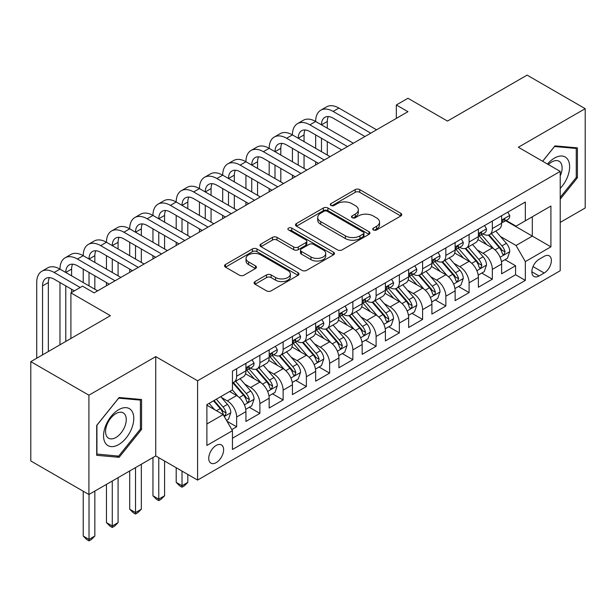 <?xml version="1.0" encoding="UTF-8"?>
<svg xmlns="http://www.w3.org/2000/svg" width="616" height="616" viewBox="0 0 616 616"><rect width="100%" height="100%" fill="white"/><g stroke="black" fill="none" stroke-linecap="round" stroke-linejoin="round"><path stroke-width="0.92" d="M373.388 229.96A2.256 1.301 0 0 0 376.576 229.96L400.823 215.97A3.226 1.863 0 0 0 401.771 214.653A3.226 1.863 0 0 0 400.823 213.329L359.752 189.62A3.226 1.863 0 0 0 355.186 189.62L330.946 203.619A2.256 1.301 0 0 0 330.284 204.535A2.256 1.301 0 0 0 330.946 205.459A2.256 1.301 0 0 0 334.142 205.459L337.275 203.65A10.326 5.96 0 0 1 351.882 203.65L355.301 205.629A10.326 5.96 0 0 1 358.327 209.84A10.326 5.96 0 0 1 355.301 214.06L352.167 215.87A2.256 1.301 0 0 0 351.505 216.794A2.256 1.301 0 0 0 352.167 217.71A2.256 1.301 0 0 0 355.363 217.71L358.497 215.9A10.326 5.96 0 0 1 373.096 215.9L376.522 217.879A10.326 5.96 0 0 1 379.548 222.091A10.326 5.96 0 0 1 376.522 226.311L373.388 228.12A2.256 1.301 0 0 0 372.726 229.044A2.256 1.301 0 0 0 373.388 229.96L373.388 228.12M216.178 462.639A10.518 6.075 120 0 0 223.054 453.368A10.518 6.075 120 0 0 221.444 444.937A10.518 6.075 120 0 0 216.178 445.46A10.518 6.075 120 0 0 209.309 454.731A10.518 6.075 120 0 0 210.918 463.155A10.518 6.075 120 0 0 216.178 462.639M255.024 281.566A3.226 1.863 0 0 0 254.077 282.883A3.226 1.863 0 0 0 255.024 284.207L266.543 290.86A3.226 1.863 0 0 0 271.109 290.86L298.029 275.314A3.226 1.863 0 0 0 298.976 273.997A3.226 1.863 0 0 0 298.029 272.68L256.964 248.964A3.226 1.863 0 0 0 252.398 248.964L225.471 264.51A3.226 1.863 0 0 0 224.532 265.827A3.226 1.863 0 0 0 225.471 267.144L239.393 275.183A3.226 1.863 0 0 0 243.959 275.183L255.478 268.53A3.226 1.863 0 0 0 256.425 267.213A3.226 1.863 0 0 0 255.478 265.896L248.579 261.908A8.632 4.982 0 0 1 246.046 258.381A8.632 4.982 0 0 1 251.374 253.777A8.632 4.982 0 0 1 260.784 254.862L287.818 270.47A8.632 4.982 0 0 1 290.352 273.997A8.632 4.982 0 0 1 285.023 278.601A8.632 4.982 0 0 1 275.614 277.516L271.109 274.913A3.226 1.863 0 0 0 266.543 274.913L255.024 281.566L255.024 284.207M560.213 222.407L585.2 207.985L585.2 108.67L527.088 75.121L447.47 121.082L407.954 98.267L396.334 104.982L407.954 111.689L94.14 292.87L82.521 286.155L70.902 292.87L70.902 338.5M88.912 395.195L88.912 494.509L155.74 455.925L155.74 356.618L88.912 395.195L30.8 361.646L110.418 315.685L70.902 292.87M155.74 356.618L197.582 380.773L560.213 171.41L560.213 270.724L197.582 480.087L197.582 380.773M585.2 108.67L518.372 147.255L560.213 171.41M337.506 249.888A3.226 1.863 0 0 0 342.065 249.888L368.992 234.342A3.226 1.863 0 0 0 369.939 233.025A3.226 1.863 0 0 0 368.992 231.708L327.92 208A3.226 1.863 0 0 0 323.361 208L296.435 223.539A3.226 1.863 0 0 0 295.488 224.855A3.226 1.863 0 0 0 296.435 226.172L337.506 249.888M289.466 230.453A2.256 1.301 0 0 1 291.761 230.769L291.761 228.089L333.51 252.19A3.226 1.863 0 0 1 334.457 253.507A3.226 1.863 0 0 1 333.51 254.824L306.591 270.37A3.226 1.863 0 0 1 302.025 270.37L260.953 246.662L260.953 244.028A3.226 1.863 0 0 0 260.006 245.345A3.226 1.863 0 0 0 260.953 246.662M260.953 244.028L272.48 237.376A3.226 1.863 0 0 1 277.038 237.376L293.693 246.993A3.226 1.863 0 0 0 298.26 246.993L305.906 242.573A3.226 1.863 0 0 0 306.853 241.256A3.226 1.863 0 0 0 305.906 239.94L288.565 229.93A2.256 1.301 0 0 1 287.903 229.006A2.256 1.301 0 0 1 289.297 227.805A2.256 1.301 0 0 1 291.761 228.089M88.912 494.509L30.8 460.96L30.8 361.646M231.816 429.591L236.636 426.803L226.988 421.236M221.506 397.536L227.343 400.9A13.152 7.592 60 0 1 236.636 417.009L245.938 411.642L245.938 421.436L259.883 413.382L249.303 407.276M244.745 384.115L250.581 387.479A13.152 7.592 60 0 1 259.883 403.588L269.177 398.221L269.177 408.015L283.129 399.961L272.549 393.855M267.991 370.693L273.827 374.058A13.152 7.592 60 0 1 283.129 390.167L292.423 384.8L292.423 394.594L306.375 386.54L295.796 380.434M291.237 357.272L297.074 360.637A13.152 7.592 60 0 1 306.375 376.746L315.669 371.379L315.669 381.173L329.622 373.119L319.042 367.013M314.483 343.851L320.32 347.224A13.152 7.592 60 0 1 329.622 363.325L338.916 357.958L338.916 367.752L352.86 359.705L342.288 353.592M337.73 330.43L343.566 333.803A13.152 7.592 60 0 1 352.86 349.903L362.162 344.536L362.162 354.331L376.106 346.284L365.534 340.178M360.976 317.009L366.813 320.382A13.152 7.592 60 0 1 376.106 336.482L385.408 331.115L385.408 340.91L399.353 332.863L388.781 326.757M384.222 303.588L390.059 306.96A13.152 7.592 60 0 1 399.353 323.061L408.654 317.694L408.654 327.489L422.599 319.442L412.019 313.336M407.469 290.167L413.298 293.539A13.152 7.592 60 0 1 422.599 309.64L431.901 304.273L431.901 314.075L445.845 306.021L435.266 299.915M430.707 276.746L436.544 280.118A13.152 7.592 60 0 1 445.845 296.219L455.139 290.852L455.139 300.654L469.092 292.6L458.512 286.494M453.953 263.325L459.79 266.697A13.152 7.592 60 0 1 469.092 282.806L478.386 277.431L478.386 287.233L492.338 279.179L492.338 269.385A13.152 7.592 -120 0 0 483.036 253.276L477.2 249.904M481.758 273.073L492.338 279.179M245.938 411.642A13.152 7.592 -120 0 0 236.636 395.534L229.66 391.507M269.177 398.221A13.152 7.592 -120 0 0 259.883 382.113L245.507 373.812M292.423 384.8A13.152 7.592 -120 0 0 283.129 368.691L268.753 360.391M315.669 371.379A13.152 7.592 -120 0 0 306.375 355.27L291.999 346.97M338.916 357.958A13.152 7.592 -120 0 0 329.622 341.849L315.246 333.556M362.162 344.536A13.152 7.592 -120 0 0 352.86 328.428L338.484 320.135M385.408 331.115A13.152 7.592 -120 0 0 376.106 315.015L361.731 306.714M408.654 317.694A13.152 7.592 -120 0 0 399.353 301.594L384.977 293.293M431.901 304.273A13.152 7.592 -120 0 0 422.599 288.173L408.223 279.872M455.139 290.852A13.152 7.592 -120 0 0 445.845 274.751L431.47 266.451M478.386 277.431A13.152 7.592 -120 0 0 469.092 261.33L454.716 253.03M544.174 256.364L539.062 259.313A10.187 5.883 120 0 0 532.401 268.299A10.187 5.883 120 0 0 533.964 276.461A10.187 5.883 120 0 0 539.062 275.96L544.174 273.004A10.187 5.883 120 0 0 550.827 264.025A10.187 5.883 120 0 0 549.264 255.856A10.187 5.883 120 0 0 544.174 256.364M206.884 423.985L223.154 414.591L232.455 430.7L232.455 449.488L525.34 280.388L525.34 261.6L516.046 245.491L500.446 236.49M232.455 430.7L206.884 445.46L206.884 404.658L232.455 389.897L232.455 371.109L525.34 202.01L525.34 220.798L550.912 206.037L550.912 246.831L525.34 261.6M250.466 368.083L250.581 368.152A13.152 7.592 60 0 0 257.157 368.807L266.459 363.44A13.152 7.592 -120 0 0 269.177 357.419L269.177 349.903M273.704 354.662L273.827 354.739A13.152 7.592 60 0 0 280.403 355.386L289.705 350.019A13.152 7.592 -120 0 0 292.423 343.998L292.423 336.482M296.95 341.249L297.074 341.318A13.152 7.592 60 0 0 303.65 341.965L312.951 336.598A13.152 7.592 -120 0 0 315.669 330.576L315.669 323.061M320.197 327.827L320.32 327.897A13.152 7.592 60 0 0 326.896 328.544L336.19 323.177A13.152 7.592 -120 0 0 338.916 317.155L338.916 309.64M343.443 314.406L343.566 314.476A13.152 7.592 60 0 0 350.142 315.123L359.436 309.756A13.152 7.592 -120 0 0 362.162 303.734L362.162 296.219M366.689 300.985L366.813 301.055A13.152 7.592 60 0 0 373.388 301.701L382.682 296.335A13.152 7.592 -120 0 0 385.408 290.313L385.408 282.798M389.936 287.564L390.059 287.634A13.152 7.592 60 0 0 396.627 288.288L405.929 282.913A13.152 7.592 -120 0 0 408.654 276.9L408.654 269.377M413.182 274.143L413.298 274.212A13.152 7.592 60 0 0 419.873 274.867L429.175 269.492A13.152 7.592 -120 0 0 431.901 263.479L431.901 255.963M436.428 260.722L436.544 260.791A13.152 7.592 60 0 0 443.12 261.446L452.421 256.071A13.152 7.592 -120 0 0 455.139 250.058L455.139 242.542M459.667 247.301L459.79 247.37A13.152 7.592 60 0 0 466.366 248.025L475.668 242.658A13.152 7.592 -120 0 0 478.386 236.636L478.386 229.121M232.455 438.215L515.577 274.751L515.577 265.758L501.632 273.812L501.632 264.01A13.152 7.592 -120 0 0 492.338 247.909L477.962 239.609M482.913 233.88L483.036 233.949A13.152 7.592 -120 0 0 489.612 234.604A13.152 7.592 -120 0 0 492.338 228.582L492.338 221.067M489.612 234.604L498.906 229.237A13.152 7.592 -120 0 0 501.632 223.215L501.632 215.7M236.636 368.691L236.636 376.207A13.152 7.592 60 0 1 233.911 382.228A13.152 7.592 60 0 1 232.455 382.759M233.911 382.228L243.212 376.861A13.152 7.592 -120 0 0 245.938 370.84L245.938 363.325M259.883 355.27L259.883 362.786A13.152 7.592 60 0 1 257.157 368.807M283.129 341.849L283.129 349.364A13.152 7.592 60 0 1 280.403 355.386M306.375 328.428L306.375 335.943A13.152 7.592 60 0 1 303.65 341.965M329.622 315.007L329.622 322.53A13.152 7.592 60 0 1 326.896 328.544M352.86 301.594L352.86 309.109A13.152 7.592 60 0 1 350.142 315.123M376.106 288.173L376.106 295.688A13.152 7.592 60 0 1 373.388 301.701M399.353 274.751L399.353 282.267A13.152 7.592 60 0 1 396.627 288.288M422.599 261.33L422.599 268.846A13.152 7.592 60 0 1 419.873 274.867M445.845 247.909L445.845 255.424A13.152 7.592 60 0 1 443.12 261.446M469.092 234.488L469.092 242.003A13.152 7.592 60 0 1 466.366 248.025M469.092 282.806L469.092 292.6M445.845 296.219L445.845 306.021M422.599 309.64L422.599 319.442M399.353 323.061L399.353 332.863M376.106 336.482L376.106 346.284M352.86 349.903L352.86 359.705M329.622 363.325L329.622 373.119M306.375 376.746L306.375 386.54M283.129 390.167L283.129 399.961M259.883 403.588L259.883 413.382M236.636 417.009L236.636 426.803M223.154 414.591L206.884 405.197M516.046 245.491L532.316 236.097L532.316 216.77L550.912 206.037M505.697 220.728L550.912 246.831M506.16 220.459L516.046 226.164L525.34 220.798M155.74 455.925L197.582 480.087M396.334 104.982L396.334 118.403M505.005 259.652L515.577 265.758M515.577 274.751L525.34 280.388M560.213 199.176L577.415 177.778L577.415 147.871L554.977 145.861L542.611 161.253M96.697 455.316L119.134 457.318L141.565 429.414L141.565 399.499L119.134 397.497L96.697 425.402L96.697 455.316M576.253 177.108L577.415 177.778M140.402 428.744L141.565 429.414M116.763 455.948L119.134 457.318M374.289 230.284L376.522 228.99A10.326 5.96 0 0 0 379.548 224.778L379.548 222.091M358.327 209.84L358.327 212.528A10.326 5.96 0 0 1 355.301 216.74L353.068 218.033M400.777 215.993L359.752 192.308A3.226 1.863 0 0 0 355.186 192.308L331.847 205.782M368.953 234.365L327.92 210.68A3.226 1.863 0 0 0 323.361 210.68L296.481 226.203M363.286 233.949A2.256 1.301 0 0 0 363.948 233.025A2.256 1.301 0 0 0 363.286 232.101L327.235 211.288A2.256 1.301 0 0 0 324.047 211.288L320.736 213.198A10.326 5.96 0 0 0 317.71 217.417A10.326 5.96 0 0 0 320.736 221.629L345.376 235.859A10.326 5.96 0 0 0 359.983 235.859L363.286 233.949L363.286 236.629A2.256 1.301 0 0 0 363.948 235.712L363.948 233.025M317.71 217.417L317.71 220.097A10.326 5.96 0 0 0 320.736 224.316L320.736 221.629M363.286 236.629L359.983 238.546A10.326 5.96 0 0 1 345.376 238.546L320.736 224.316M260.999 246.685L272.48 240.055L272.48 237.376M306.853 241.256L306.853 243.944A3.226 1.863 0 0 1 305.906 245.26L298.26 249.673A3.226 1.863 0 0 1 293.693 249.673L277.038 240.055A3.226 1.863 0 0 0 272.48 240.055M291.761 230.769L333.472 254.855M310.98 256.964A8.632 4.982 0 0 0 320.389 258.05A8.632 4.982 0 0 0 325.718 253.445A8.632 4.982 0 0 0 323.184 249.919L313.66 244.421A3.226 1.863 0 0 0 309.101 244.421L301.455 248.833A3.226 1.863 0 0 0 300.508 250.15A3.226 1.863 0 0 0 301.455 251.467L310.98 256.964L310.98 259.652A8.632 4.982 0 0 0 320.389 260.73A8.632 4.982 0 0 0 325.718 256.125L325.718 253.445M300.508 250.15L300.508 252.837A3.226 1.863 0 0 0 301.455 254.154L301.455 251.467M310.98 259.652L301.455 254.154M290.352 273.997L290.352 276.676A8.632 4.982 0 0 1 285.023 281.281A8.632 4.982 0 0 1 275.614 280.203L271.109 277.6A3.226 1.863 0 0 0 266.543 277.6L255.062 284.23M246.046 258.381L246.046 261.069A8.632 4.982 0 0 0 248.579 264.595L248.579 261.908M255.432 268.553L248.579 264.595M297.99 275.337L256.964 251.651A3.226 1.863 0 0 0 252.398 251.651L225.518 267.167M501.439 261.708L507.445 258.243L509.771 251.528A8.709 5.028 -120 0 0 506.375 243.351L495.757 231.054M493.624 248.756L481.489 234.704M486.717 244.668L479.672 236.505A20.875 12.051 -120 0 0 479.025 235.782M488.426 235.073L499.168 247.509A8.709 5.028 60 0 1 502.279 253.515L502.91 254.547L504.088 254.377L505.066 251.905A8.709 5.028 -120 0 0 501.955 245.9L491.337 233.603M489.058 234.873L500.6 248.233A4.435 2.564 60 0 1 501.717 249.973L505.066 251.905M507.792 212.143L509.771 215.561A8.709 5.028 60 0 1 507.961 219.419L503.549 221.968A8.709 5.028 -120 0 0 505.066 219.958L504.881 219.188L503.796 219.404L502.279 221.575A8.709 5.028 60 0 1 501.632 222.815M36.729 358.227L36.729 282.536A24.655 14.237 60 0 1 41.834 271.248L47.648 267.891A24.655 14.237 60 0 1 59.975 269.115A24.655 14.237 60 0 1 65.08 257.827L70.894 254.47A24.655 14.237 60 0 1 83.222 255.694A24.655 14.237 60 0 1 88.327 244.406L94.133 241.049A24.655 14.237 60 0 1 106.46 242.273A24.655 14.237 60 0 1 111.573 230.985L117.379 227.627A24.655 14.237 60 0 1 129.707 228.852A24.655 14.237 60 0 1 134.812 217.564L140.625 214.206A24.655 14.237 60 0 1 152.953 215.431A24.655 14.237 60 0 1 158.058 204.142L163.871 200.785A24.655 14.237 60 0 1 176.199 202.01A24.655 14.237 60 0 1 181.304 190.721L187.118 187.372A24.655 14.237 60 0 1 199.445 188.588A24.655 14.237 60 0 1 204.55 177.3L210.364 173.951A24.655 14.237 60 0 1 222.692 175.167A24.655 14.237 60 0 1 227.797 163.879L233.61 160.53A24.655 14.237 60 0 1 245.938 161.746A24.655 14.237 60 0 1 251.043 150.458L256.857 147.109A24.655 14.237 60 0 1 269.177 148.325A24.655 14.237 60 0 1 274.289 137.045L280.095 133.687A24.655 14.237 60 0 1 292.423 134.904A24.655 14.237 60 0 1 297.536 123.624L303.341 120.266A24.655 14.237 60 0 1 315.669 121.483A24.655 14.237 60 0 1 320.774 110.202L326.588 106.845A24.655 14.237 60 0 1 338.916 108.07L376.576 129.807M320.774 110.202A24.655 14.237 60 0 1 333.102 111.419L370.763 133.164M501.925 222.376L501.955 222.376A8.709 5.028 -120 0 0 503.549 221.968M364.949 136.521L333.102 118.133A16.44 9.486 -120 0 0 324.886 117.317A16.44 9.486 -120 0 0 321.483 124.84L327.296 121.483L327.296 128.197M328.32 116.563A16.44 9.486 -120 0 0 327.296 121.483M321.483 138.261L321.483 151.682M327.296 141.618L327.296 155.04M315.669 164.965L315.669 161.746M315.669 148.325L315.669 134.904M560.213 188.373A21.367 12.335 120 0 0 569.346 163.594A21.367 12.335 120 0 0 554.515 158.058A21.367 12.335 120 0 0 547.516 164.079M560.213 175.937A14.63 8.447 120 0 0 559.082 161.246A14.63 8.447 120 0 0 551.767 161.97A14.63 8.447 120 0 0 548.379 164.58M542.658 161.276L554.515 146.523L576.253 148.464L576.253 177.446L560.213 197.397M574.813 147.632L576.253 148.464M131.755 428.305A21.367 12.335 120 0 0 126.218 407.669A21.367 12.335 120 0 0 105.582 425.972A21.367 12.335 120 0 0 111.111 446.608A21.367 12.335 120 0 0 131.755 428.305M124.871 426.349A14.63 8.447 120 0 0 123.231 412.882A14.63 8.447 120 0 0 106.961 424.747A14.63 8.447 120 0 0 108.601 438.222A14.63 8.447 120 0 0 124.871 426.349M96.935 454.177L96.935 425.202L118.665 398.159L140.402 400.1L140.402 429.082L118.665 456.117L96.697 454.046M138.962 399.268L140.402 400.1M478.193 275.129L484.199 271.664L486.525 264.949A8.709 5.028 -120 0 0 483.129 256.772L472.51 244.475M470.385 262.177L458.242 248.125M463.471 258.089L456.425 249.927A20.875 12.051 -120 0 0 455.778 249.203M465.18 248.494L475.922 260.93A8.709 5.028 60 0 1 479.032 266.936L479.664 267.968L480.842 267.798L481.82 265.327A8.709 5.028 -120 0 0 478.717 259.321L468.091 247.024M465.812 248.294L477.354 261.654A4.435 2.564 60 0 1 478.478 263.394L481.82 265.327M454.947 288.55L460.953 285.085L463.278 278.37A8.709 5.028 -120 0 0 459.882 270.193L449.264 257.896M447.139 275.598L434.996 261.546M440.232 271.51L433.187 263.348A20.875 12.051 -120 0 0 432.54 262.624M441.934 261.916L452.675 274.351A8.709 5.028 60 0 1 455.786 280.357L456.418 281.389L457.596 281.219L458.573 278.748A8.709 5.028 -120 0 0 455.47 272.742L444.844 260.445M442.565 261.715L454.108 275.075A4.435 2.564 60 0 1 455.232 276.815L458.573 278.748M431.7 301.971L437.707 298.506L440.032 291.791A8.709 5.028 -120 0 0 436.636 283.614L426.018 271.317M423.893 289.02L411.75 274.967M416.986 284.931L409.94 276.769A20.875 12.051 -120 0 0 409.293 276.045M418.688 275.337L429.437 287.772A8.709 5.028 60 0 1 432.54 293.778L433.171 294.81L434.349 294.64L435.142 293.686L435.327 292.161A8.709 5.028 -120 0 0 432.224 286.163L421.606 273.866M419.327 275.136L430.869 288.496A4.435 2.564 60 0 1 431.985 290.236L435.327 292.161M408.454 315.392L414.46 311.927L416.786 305.213A8.709 5.028 -120 0 0 413.398 297.035L402.772 284.738M400.646 302.441L388.504 288.388M393.74 298.352L386.694 290.19A20.875 12.051 -120 0 0 386.047 289.466M395.449 288.758L406.19 301.193A8.709 5.028 60 0 1 409.293 307.199L409.925 308.231L411.103 308.062L411.896 307.107L412.081 305.582A8.709 5.028 -120 0 0 408.978 299.584L398.36 287.287M396.08 288.558L407.623 301.917A4.435 2.564 60 0 1 408.739 303.657L412.081 305.582M484.546 225.564L486.525 228.983A8.709 5.028 60 0 1 484.723 232.84L480.303 235.389A8.709 5.028 -120 0 0 481.82 233.379L481.635 232.609L480.549 232.825L479.032 234.996A8.709 5.028 60 0 1 478.386 236.236M297.536 123.624A24.655 14.237 60 0 1 309.863 124.84L315.669 121.483L353.33 143.228M309.863 124.84L347.516 146.585M478.678 235.797L478.717 235.797A8.709 5.028 -120 0 0 480.303 235.389M341.703 149.934L309.863 131.554A16.44 9.486 -120 0 0 301.64 130.738A16.44 9.486 -120 0 0 298.236 138.261L304.05 134.904L304.05 141.618M305.074 129.976A16.44 9.486 -120 0 0 304.05 134.904M298.236 151.682L298.236 165.103M304.05 155.04L304.05 168.461M292.423 178.386L292.423 175.167M292.423 161.746L292.423 148.325M461.299 238.985L463.278 242.404A8.709 5.028 60 0 1 461.476 246.261L457.057 248.81A8.709 5.028 -120 0 0 458.573 246.8L458.389 246.03L457.303 246.246L455.786 248.41A8.709 5.028 60 0 1 455.139 249.649M274.289 137.045A24.655 14.237 60 0 1 286.617 138.261L292.423 134.904L330.084 156.649M286.617 138.261L324.27 160.006M455.432 249.218L455.47 249.218A8.709 5.028 -120 0 0 457.057 248.81M318.457 163.356L286.617 144.976A16.44 9.486 -120 0 0 278.394 144.159A16.44 9.486 -120 0 0 274.99 151.682L280.804 148.325L280.804 155.04M281.835 143.397A16.44 9.486 -120 0 0 280.804 148.325M274.99 165.103L274.99 178.524M280.804 168.461L280.804 181.882M269.177 191.807L269.177 188.588M269.177 175.167L269.177 161.746M438.061 252.406L440.032 255.825A8.709 5.028 60 0 1 438.23 259.683L433.81 262.231A8.709 5.028 -120 0 0 435.327 260.221L435.142 259.452L434.057 259.667L432.54 261.831A8.709 5.028 60 0 1 431.901 263.07M251.043 150.458A24.655 14.237 60 0 1 263.371 151.682L269.177 148.325L306.837 170.07M263.371 151.682L301.024 173.427M432.186 262.639L432.224 262.639A8.709 5.028 -120 0 0 433.81 262.231M295.218 176.777L263.371 158.397A16.44 9.486 -120 0 0 255.147 157.581A16.44 9.486 -120 0 0 251.744 165.103L257.557 161.746L257.557 168.461M258.589 156.818A16.44 9.486 -120 0 0 257.557 161.746M251.744 178.524L251.744 191.946M257.557 181.882L257.557 195.303M245.938 205.228L245.938 202.01M245.938 188.588L245.938 175.167M414.814 265.827L416.786 269.246A8.709 5.028 60 0 1 414.984 273.104L410.564 275.652A8.709 5.028 -120 0 0 412.081 273.643L411.904 272.873L410.81 273.088L409.293 275.252A8.709 5.028 60 0 1 408.654 276.492M227.797 163.879A24.655 14.237 60 0 1 240.125 165.103L245.938 161.746L283.591 183.491M240.125 165.103L277.778 186.841M408.939 276.06L408.978 276.06A8.709 5.028 -120 0 0 410.564 275.652M271.972 190.198L240.125 171.81A16.44 9.486 -120 0 0 231.909 171.002A16.44 9.486 -120 0 0 228.498 178.524L234.311 175.167L234.311 181.882M235.343 170.239A16.44 9.486 -120 0 0 234.311 175.167M228.498 191.946L228.498 205.367M234.311 195.303L234.311 208.716M222.692 218.649L222.692 215.431M222.692 202.01L222.692 188.588M385.208 328.813L391.222 325.348L393.539 318.634A8.709 5.028 -120 0 0 390.151 310.456L379.525 298.159M377.4 315.862L365.265 301.809M370.493 311.765L363.448 303.611A20.875 12.051 -120 0 0 362.801 302.887M372.203 302.179L382.944 314.614A8.709 5.028 60 0 1 386.047 320.613L386.686 321.652L387.857 321.483L388.842 319.003A8.709 5.028 -120 0 0 385.731 313.005L375.113 300.708M372.834 301.971L384.376 315.338A4.435 2.564 60 0 1 385.493 317.078L388.842 319.003M391.568 279.248L393.539 282.667A8.709 5.028 60 0 1 391.738 286.525L387.325 289.073A8.709 5.028 -120 0 0 388.842 287.064L388.658 286.294L387.564 286.509L386.047 288.673A8.709 5.028 60 0 1 385.408 289.913M204.55 177.3A24.655 14.237 60 0 1 216.878 178.524L222.692 175.167L260.345 196.912M216.878 178.524L254.539 200.262M385.701 289.481L385.731 289.481A8.709 5.028 -120 0 0 387.325 289.073M248.725 203.619L216.878 185.231A16.44 9.486 -120 0 0 208.662 184.423A16.44 9.486 -120 0 0 205.259 191.946L211.065 188.588L211.065 195.303M212.096 183.66A16.44 9.486 -120 0 0 211.065 188.588M205.259 205.367L205.259 218.788M211.065 208.716L211.065 222.137M199.445 232.07L199.445 228.852M199.445 215.431L199.445 202.01M361.969 342.234L367.975 338.769L370.293 332.055A8.709 5.028 -120 0 0 366.905 323.877L356.287 311.58M354.154 329.283L342.019 315.23M347.247 325.186L340.201 317.032A20.875 12.051 -120 0 0 339.555 316.308M348.956 315.6L359.698 328.035A8.709 5.028 60 0 1 362.801 334.034L363.44 335.073L364.618 334.904L365.596 332.424A8.709 5.028 -120 0 0 362.485 326.426L351.867 314.129M349.588 315.392L361.13 328.759A4.435 2.564 60 0 1 362.247 330.492L365.596 332.424M368.322 292.662L370.293 296.088A8.709 5.028 60 0 1 368.491 299.938L364.079 302.495A8.709 5.028 -120 0 0 365.596 300.485L365.411 299.715L364.318 299.93L362.801 302.094A8.709 5.028 60 0 1 362.162 303.334M181.304 190.721A24.655 14.237 60 0 1 193.632 191.946L199.445 188.588L237.098 210.333M193.632 191.946L231.293 213.683M362.454 302.903L362.485 302.903A8.709 5.028 -120 0 0 364.079 302.495M225.479 217.04L193.632 198.652A16.44 9.486 -120 0 0 185.416 197.844A16.44 9.486 -120 0 0 182.013 205.367L187.818 202.01L187.818 208.716M188.85 197.082A16.44 9.486 -120 0 0 187.818 202.01M182.013 218.788L182.013 232.209M187.818 222.137L187.818 235.558M176.199 245.491L176.199 242.273M176.199 228.852L176.199 215.431M338.723 355.655L344.729 352.183L347.054 345.476A8.709 5.028 -120 0 0 343.659 337.298L333.04 325.002M330.908 342.704L318.772 328.651M324.001 338.608L316.955 330.453A20.875 12.051 -120 0 0 316.308 329.729M325.71 329.021L336.452 341.457A8.709 5.028 60 0 1 339.562 347.455L340.194 348.487L341.372 348.325L342.35 345.846A8.709 5.028 -120 0 0 339.239 339.847L328.621 327.55M326.341 328.813L337.884 342.18A4.435 2.564 60 0 1 339 343.913L342.35 345.846M345.075 306.083L347.054 309.509A8.709 5.028 60 0 1 345.245 313.359L340.833 315.916A8.709 5.028 -120 0 0 342.35 313.906L342.165 313.136L341.079 313.351L339.562 315.515A8.709 5.028 60 0 1 338.916 316.755M158.058 204.142A24.655 14.237 60 0 1 170.386 205.367L176.199 202.01L213.86 223.754M170.386 205.367L208.046 227.104M339.208 316.324L339.239 316.324A8.709 5.028 -120 0 0 340.833 315.916M202.233 230.461L170.386 212.073A16.44 9.486 -120 0 0 162.17 211.257A16.44 9.486 -120 0 0 158.766 218.788L164.58 215.431L164.58 222.137M165.604 210.503A16.44 9.486 -120 0 0 164.58 215.431M158.766 232.209L158.766 245.63M164.58 235.558L164.58 248.98M152.953 258.913L152.953 255.694M152.953 242.273L152.953 228.852M315.477 369.076L321.483 365.604L323.808 358.897A8.709 5.028 -120 0 0 320.412 350.72L309.794 338.423M307.661 356.125L295.526 342.072M300.754 352.029L293.709 343.874A20.875 12.051 -120 0 0 293.062 343.15M302.464 342.442L313.205 354.878A8.709 5.028 60 0 1 316.316 360.876L316.947 361.908L318.125 361.746L319.103 359.267A8.709 5.028 -120 0 0 316 353.268L305.374 340.971M303.095 342.234L314.637 355.601A4.435 2.564 60 0 1 315.762 357.334L319.103 359.267M182.013 471.094L182.013 485.724L187.818 482.367L187.818 474.451M187.818 482.367L184.338 485.855L182.013 487.202L179.687 485.855L176.199 482.367L176.199 467.737M176.199 482.367L182.013 485.724L182.013 487.202M321.829 319.504L323.808 322.93A8.709 5.028 60 0 1 322.006 326.78L317.587 329.329A8.709 5.028 -120 0 0 319.103 327.327L318.919 326.549L317.833 326.773L316.316 328.936A8.709 5.028 60 0 1 315.669 330.176M134.812 217.564A24.655 14.237 60 0 1 147.139 218.788L152.953 215.431L190.614 237.168M147.139 218.788L184.8 240.525M315.962 329.737L316 329.737A8.709 5.028 -120 0 0 317.587 329.329M178.987 243.882L147.139 225.495A16.44 9.486 -120 0 0 138.923 224.678A16.44 9.486 -120 0 0 135.52 232.209L141.334 228.852L141.334 235.558M142.358 223.924A16.44 9.486 -120 0 0 141.334 228.852M135.52 245.63L135.52 259.043M141.334 248.98L141.334 262.401M129.707 272.334L129.707 269.115M129.707 255.694L129.707 242.273M292.23 382.498L298.236 379.025L300.562 372.318A8.709 5.028 -120 0 0 297.166 364.133L286.548 351.844M284.423 369.546L272.28 355.486M277.508 365.45L270.47 357.295A20.875 12.051 -120 0 0 269.816 356.564M279.217 355.863L289.959 368.299A8.709 5.028 60 0 1 293.07 374.297L293.701 375.329L294.879 375.167L295.857 372.688A8.709 5.028 -120 0 0 292.754 366.689L282.128 354.392M279.849 355.655L291.391 369.023A4.435 2.564 60 0 1 292.515 370.755L295.857 372.688M158.766 457.673L158.766 499.145L164.58 495.788L164.58 461.03M164.58 495.788L161.092 499.276L158.766 500.623L156.441 499.276L152.953 495.788L152.953 457.542M152.953 495.788L158.766 499.145L158.766 500.623M298.583 332.925L300.562 336.351A8.709 5.028 60 0 1 298.76 340.201L294.34 342.75A8.709 5.028 -120 0 0 295.857 340.748L295.672 339.97L294.587 340.194L293.07 342.357A8.709 5.028 60 0 1 292.423 343.597M111.573 230.985A24.655 14.237 60 0 1 123.901 232.209L129.707 228.852L167.367 250.589M123.901 232.209L161.554 253.946M292.715 343.158L292.754 343.158A8.709 5.028 -120 0 0 294.34 342.75M155.74 257.303L123.901 238.916A16.44 9.486 -120 0 0 115.677 238.099A16.44 9.486 -120 0 0 112.274 245.63L118.087 242.273L118.087 248.98M119.119 237.345A16.44 9.486 -120 0 0 118.087 242.273M112.274 259.043L112.274 272.465M118.087 262.401L118.087 275.822M106.46 285.755L106.46 282.536M106.46 269.115L106.46 255.694M268.984 395.919L274.99 392.446L277.315 385.739A8.709 5.028 -120 0 0 273.92 377.554L263.301 365.257M261.176 382.967L249.033 368.907M254.269 378.871L247.224 370.716A20.875 12.051 -120 0 0 246.577 369.985M255.971 369.277L266.72 381.72A8.709 5.028 60 0 1 269.823 387.718L270.455 388.75L271.633 388.588L272.611 386.109A8.709 5.028 -120 0 0 269.508 380.111L258.882 367.814M256.603 369.076L268.153 382.444A4.435 2.564 60 0 1 269.269 384.176L272.611 386.109M135.52 467.606L135.52 512.566L141.334 509.209L141.334 464.248M141.334 509.209L137.845 512.697L135.52 514.044L133.195 512.697L129.707 509.209L129.707 470.955M129.707 509.209L135.52 512.566L135.52 514.044M275.337 346.346L277.315 349.773A8.709 5.028 60 0 1 275.514 353.623L271.094 356.171A8.709 5.028 -120 0 0 272.611 354.169L272.426 353.392L271.34 353.607L269.823 355.779A8.709 5.028 60 0 1 269.177 357.018M88.327 244.406A24.655 14.237 60 0 1 100.654 245.63L106.46 242.273L144.121 264.01M100.654 245.63L138.307 267.367M269.469 356.579L269.508 356.579A8.709 5.028 -120 0 0 271.094 356.171M132.502 270.724L100.654 252.337A16.44 9.486 -120 0 0 92.431 251.52A16.44 9.486 -120 0 0 89.027 259.043L94.841 255.694L94.841 262.401M95.873 250.766A16.44 9.486 -120 0 0 94.841 255.694M89.027 272.465L89.027 285.886M94.841 275.822L94.841 289.243M83.222 282.536L83.222 269.115M245.738 409.34L251.744 405.867L254.069 399.16A8.709 5.028 -120 0 0 250.681 390.975L240.055 378.678M237.93 396.381L232.371 389.943M231.023 392.292L230.115 391.245M232.733 382.698L243.474 395.141A8.709 5.028 60 0 1 246.577 401.139L247.209 402.171L248.387 402.009L249.365 399.53A8.709 5.028 -120 0 0 246.261 393.532L235.643 381.235M233.364 382.498L244.906 395.865A4.435 2.564 60 0 1 246.023 397.597L249.365 399.53M112.274 481.027L112.274 525.987L118.087 522.63L118.087 477.67M118.087 522.63L114.599 526.118L112.274 527.458L109.948 526.118L106.46 522.63L106.46 484.376M106.46 522.63L112.274 525.987L112.274 527.458M252.098 359.767L254.069 363.194A8.709 5.028 60 0 1 252.267 367.044L247.848 369.592A8.709 5.028 -120 0 0 249.365 367.59L249.18 366.813L248.094 367.028L246.577 369.2A8.709 5.028 60 0 1 245.938 370.439M65.08 257.827A24.655 14.237 60 0 1 77.408 259.043L83.222 255.694L120.875 277.431M77.408 259.043L115.061 280.788M246.223 370L246.261 370A8.709 5.028 -120 0 0 247.848 369.592M109.255 284.145L77.408 265.758A16.44 9.486 -120 0 0 69.192 264.942A16.44 9.486 -120 0 0 65.781 272.465L71.595 269.115L71.595 275.822M72.626 264.187A16.44 9.486 -120 0 0 71.595 269.115M65.781 285.886L65.781 341.449M71.595 289.243L71.595 292.461M59.975 344.806L59.975 282.536M226.526 420.428L228.498 419.288L230.823 412.581A8.709 5.028 -120 0 0 227.435 404.396L220.744 396.658M214.507 409.594L209.124 403.365M207.777 405.713L206.884 404.681M213.536 400.816L220.228 408.562A8.709 5.028 60 0 1 223.331 414.56L223.962 415.592L225.14 415.43L226.118 412.951A8.709 5.028 -120 0 0 223.015 406.945L216.332 399.207M214.075 400.508L221.66 409.286A4.435 2.564 60 0 1 222.776 411.018L226.118 412.951M89.027 494.448L89.027 539.408L94.841 536.051L94.841 491.091M94.841 536.051L91.353 539.539L89.027 540.879L86.702 539.539L83.222 536.051L83.222 491.222M83.222 536.051L89.027 539.408L89.027 540.879M41.834 271.248A24.655 14.237 60 0 1 54.162 272.465L59.975 269.115L97.628 290.852M54.162 272.465L80.196 287.495M74.382 290.852L54.162 279.179A16.44 9.486 -120 0 0 45.946 278.363A16.44 9.486 -120 0 0 42.543 285.886L42.543 354.87M49.38 277.608A16.44 9.486 -120 0 0 48.348 282.536L48.348 351.513M227.343 400.9L236.636 395.534M250.581 387.479L259.883 382.113M273.827 374.058L283.129 368.691M297.074 360.637L306.375 355.27M320.32 347.224L329.622 341.849M343.566 333.803L352.86 328.428M366.813 320.382L376.106 315.015M390.059 306.96L399.353 301.594M413.298 293.539L422.599 288.173M436.544 280.118L445.845 274.751M459.79 266.697L469.092 261.33M483.036 253.276L492.338 247.909M492.338 228.582L501.632 223.215M236.636 376.207L245.938 370.84M259.883 362.786L269.177 357.419M283.129 349.364L292.423 343.998M306.375 335.943L315.669 330.576M329.622 322.53L338.916 317.155M352.86 309.109L362.162 303.734M376.106 295.688L385.408 290.313M399.353 282.267L408.654 276.9M422.599 268.846L431.901 263.479M445.845 255.424L455.139 250.058M469.092 242.003L478.386 236.636M492.338 269.385L501.632 264.01M533.025 266.566L544.174 273.004M531.854 271.795L539.062 275.96M376.522 228.99L376.522 226.311M352.167 217.71L352.167 215.87M355.301 216.74L355.301 214.06M330.946 205.459L330.946 203.619M355.186 192.308L355.186 189.62M359.752 192.308L359.752 189.62M400.823 215.97L400.823 213.329M296.435 226.172L296.435 223.539M323.361 210.68L323.361 208M327.92 210.68L327.92 208M368.992 234.342L368.992 231.708M345.376 238.546L345.376 235.859M359.983 238.546L359.983 235.859M277.038 240.055L277.038 237.376M293.693 249.673L293.693 246.993M298.26 249.673L298.26 246.993M305.906 245.26L305.906 242.573M333.51 254.824L333.51 252.19M266.543 277.6L266.543 274.913M271.109 277.6L271.109 274.913M275.614 280.203L275.614 277.516M255.478 268.53L255.478 265.896M225.471 267.144L225.471 264.51M252.398 251.651L252.398 248.964M256.964 251.651L256.964 248.964M298.029 275.314L298.029 272.68M500.107 257.242L509.709 251.698M501.955 245.9L506.375 243.351M495.018 249.911L499.168 247.509M509.709 215.461L501.632 220.128M338.916 108.07L333.102 111.419M503.942 219.311L505.066 219.958M476.861 270.663L486.463 265.119M478.717 259.321L483.129 256.772M471.771 263.332L475.922 260.93M453.622 284.084L463.217 278.54M455.47 272.742L459.882 270.193M448.525 276.753L452.675 274.351M430.376 297.505L439.978 291.961M432.224 286.163L436.636 283.614M425.279 290.175L429.437 287.772M407.13 310.926L416.732 305.382M408.978 299.584L413.398 297.035M402.032 303.596L406.19 301.193M486.463 228.882L478.386 233.549M480.696 232.733L481.82 233.379M463.217 242.304L455.139 246.97M457.449 246.154L458.573 246.8M439.978 255.725L431.901 260.391M434.203 259.575L435.327 260.221M416.732 269.146L408.654 273.812M410.957 272.996L412.081 273.643M383.884 324.347L393.485 318.803M385.731 313.005L390.151 310.456M378.786 317.017L382.944 314.614M393.485 282.567L385.408 287.233M387.71 286.417L388.842 287.064M360.637 337.768L370.239 332.224M362.485 326.426L366.905 323.877M355.54 330.438L359.698 328.035M370.239 295.988L362.162 300.654M364.472 299.838L365.596 300.485M337.391 351.189L346.993 345.645M339.239 339.847L343.659 337.298M332.301 343.851L336.452 341.457M346.993 309.409L338.916 314.068M341.226 313.259L342.35 313.906M314.145 364.61L323.747 359.066M316 353.268L320.412 350.72M309.055 357.272L313.205 354.878M323.747 322.83L315.669 327.489M317.979 326.68L319.103 327.327M290.898 378.031L300.5 372.488M292.754 366.689L297.166 364.133M285.809 370.693L289.959 368.299M300.5 336.251L292.423 340.91M294.733 340.094L295.857 340.748M267.66 391.453L277.262 385.909M269.508 380.111L273.92 377.554M262.562 384.115L266.72 381.72M277.262 349.672L269.177 354.331M271.487 353.515L272.611 354.169M244.413 404.866L254.015 399.322M246.261 393.532L250.681 390.975M239.316 397.536L243.474 395.141M254.015 363.094L245.938 367.752M248.24 366.936L249.365 367.59M224.263 416.501L230.769 412.743M223.015 406.945L227.435 404.396M216.462 410.733L220.228 408.562M48.348 282.536L42.543 285.886"/></g></svg>
